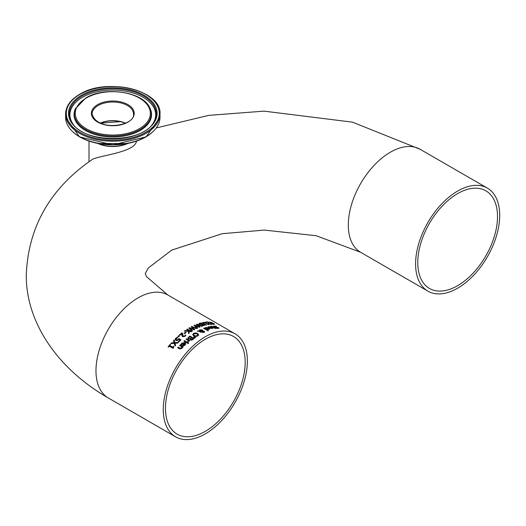 <?xml version="1.0" encoding="UTF-8"?>
<svg xmlns="http://www.w3.org/2000/svg" width="526" height="526" viewBox="0 0 526 526"><rect width="100%" height="100%" fill="white"/><g stroke="black" fill="none" stroke-linecap="round" stroke-linejoin="round"><path stroke-width="0.79" d="M173.264 347.535L173.396 347.975M169.819 345.529L172.633 347.16A59.471 34.335 -60 0 1 173.402 346.246L173.784 346.47L173.501 347.85A59.471 34.335 120 0 0 173.067 348.383L169.273 346.193A59.471 34.335 120 0 0 168.53 347.127L168.103 346.877A59.471 34.335 -60 0 1 170.154 344.372L170.582 344.622A59.471 34.335 120 0 0 169.819 345.529L172.633 347.384A59.234 34.203 -60 0 1 173.402 346.47L173.665 346.621M168.221 346.95A59.234 34.203 -60 0 1 170.154 344.589L170.457 344.767M207.948 327.251L208.756 326.837L211.978 327.468L212.787 328.191M209.46 327.968A59.234 34.203 -60 0 1 211.399 327.547L209.23 326.902L208.552 327.376A59.471 34.335 120 0 0 208.526 327.382L207.948 327.047L208.756 326.639L211.978 327.264L212.806 328.092L212.202 328.52L209.216 327.829A59.471 34.335 -60 0 1 211.399 327.343M210.952 328.461L212.175 328.191L211.807 327.573A59.471 34.335 120 0 0 210.144 327.935L210.952 328.461L212.175 327.987M210.144 327.935L210.952 328.257M215.772 326.074L216.475 326.482A59.471 34.335 120 0 0 216.436 326.482L214.588 326.192L214.358 326.653L218.566 327.705L218.356 328.428L216.166 327.974A59.471 34.335 -60 0 1 216.206 327.968L217.836 328.152L218.047 327.744L213.865 326.751L213.352 326.199L215.844 326.33M213.352 326.416L215.772 326.291M214.588 326.192L214.358 326.863L214.588 326.403L214.358 326.863L218.994 328.263M218.566 327.922L219.033 328.165M218.047 327.744L217.836 328.362L218.047 327.961L217.836 328.362L216.206 328.178M204.903 328.165L205.712 327.659L208.934 328.139L209.749 328.908M206.389 328.881A59.234 34.203 -60 0 1 208.355 328.263L206.185 327.724L205.515 328.296A59.471 34.335 120 0 0 205.482 328.303L204.903 327.968L205.712 327.461L208.934 327.935L209.762 328.809L209.157 329.335L207.895 329.427L206.172 328.757A59.471 34.335 -60 0 1 208.355 328.066M207.915 329.322L209.138 328.934L208.763 328.296A59.471 34.335 120 0 0 207.099 328.816L207.915 329.322L209.138 328.737M207.099 328.816L207.915 329.118M210.617 326.554L213.069 326.889L214.818 327.895A59.234 34.203 -60 0 1 215.173 327.856L215.305 327.935M214.818 327.685A59.471 34.335 -60 0 1 215.173 327.645L215.614 327.902A59.471 34.335 120 0 0 215.259 327.941L216.16 328.467A59.471 34.335 120 0 0 215.634 328.533L214.726 328.007A59.471 34.335 120 0 0 213.747 328.158L213.306 327.902A59.471 34.335 -60 0 1 214.286 327.757L212.096 326.541L211.123 326.62A59.471 34.335 120 0 0 211.097 326.626L210.617 326.35L211.117 326.205L213.069 326.679L214.818 327.895M215.259 327.941L215.864 328.5M214.286 327.757L214.286 327.961A59.234 34.203 -60 0 0 213.589 328.06M203.779 328.388A59.234 34.203 -60 0 1 204.101 328.27L208.283 330.69M208.493 330.611A59.471 34.335 120 0 0 207.961 330.808L203.569 328.27A59.471 34.335 -60 0 1 204.101 328.073L208.493 330.611M198.013 330.821L199.19 330.867L199.775 329.822L202.332 329.933L202.78 330.999L204.285 331.275L204.667 331.794L204.147 332.36L202.208 332.393L201.977 331.38L199.959 331.288L201.123 332.018A59.471 34.335 120 0 0 200.57 332.314L199.334 331.268L197.289 331.216A59.471 34.335 -60 0 1 198.013 330.821L199.19 331.058L199.775 330.019L202.332 330.124L202.78 331.189L204.285 331.472L204.667 331.991M197.631 331.222A59.234 34.203 -60 0 1 198.013 331.018M199.163 330.617L199.19 331.058M202.858 330.683L202.78 331.189M199.959 331.288L201.123 332.215M200.084 330.361L199.683 331.078L199.65 330.696L199.683 331.078L202.313 331.202L201.885 330.275L200.084 330.164L199.683 330.88L202.313 330.696M202.444 331.36L202.707 332.077L203.812 332.149L203.759 331.544L202.444 331.36L202.707 332.274L203.812 332.34L203.759 331.544M202.444 331.558L202.359 331.965L202.444 331.558M192.746 334.832L193.535 333.583L195.462 333.05L197.579 333.675L198.696 334.924M193.515 334.51L194.449 335.713L196.06 336.206L197.428 335.838L197.927 334.983M197.927 334.786L197 333.839L194.015 333.668L193.509 334.411L194.449 335.516L196.06 336.015L197.934 335.023M198.703 334.819L197.914 335.917L195.988 336.508L193.864 335.923L192.746 334.635L193.535 333.385L195.462 332.853L197.579 333.484L198.696 334.911M187.841 338.303L188.722 336.995A59.471 34.335 -60 0 1 189.925 336.055L194.133 338.481A59.471 34.335 120 0 0 193.016 339.349L191.747 340.144L190.53 340.059L190.202 339.04L188.367 339.086L187.854 338.172L188.722 337.192A59.234 34.203 -60 0 1 189.925 336.252L193.989 338.593M189.919 338.685L190.767 338.152A59.471 34.335 -60 0 1 191.398 337.659L191.398 337.856A59.234 34.203 -60 0 0 190.767 338.356L189.919 338.882L188.926 338.586L189.919 338.882M191.398 337.659L189.847 336.758A59.471 34.335 120 0 0 189.393 337.113L188.617 337.981L188.926 338.586L188.617 337.981M188.617 338.185L188.926 338.783L188.617 338.185M191.688 339.605L192.562 339.06A59.471 34.335 -60 0 1 193.095 338.639L193.095 338.836A59.234 34.203 -60 0 0 192.562 339.257L191.688 339.803L191.037 339.526L191.688 339.803M193.095 338.639L191.865 337.929A59.471 34.335 120 0 0 191.234 338.422L190.728 339.027L191.037 339.526L190.728 339.027M190.728 339.224L191.037 339.724L190.728 339.224M193.667 337.107A59.234 34.203 -60 0 1 193.91 336.929L195.508 337.712M193.91 336.739L195.672 337.593A59.471 34.335 120 0 0 195.041 338.047L193.529 337.015A59.471 34.335 -60 0 1 193.91 336.739L193.91 336.929M184.462 340.644L187.618 342.465A59.471 34.335 120 0 0 187.092 342.959L183.936 341.137A59.471 34.335 -60 0 1 184.462 340.644L187.486 342.59M184.067 341.216A59.234 34.203 -60 0 1 184.462 340.848M186.165 339.323A59.234 34.203 -60 0 1 186.559 338.981L189.577 340.723M187.499 341.926L188.269 340.532L186.026 339.237A59.471 34.335 -60 0 1 186.559 338.777L189.715 340.598A59.471 34.335 120 0 0 189.182 341.065L188.716 340.789L188.025 342.071L187.499 341.768M187.473 341.749A59.471 34.335 -60 0 1 187.499 341.729L188.269 340.532M180.898 344.661L181.713 343.399L184.928 342.781L185.757 343.873M184.356 343.07L182.18 343.452L181.509 344.754A59.471 34.335 120 0 0 181.477 344.786L180.898 344.451L181.713 343.195L184.928 342.577L185.757 343.767L185.159 344.977L183.89 345.707L182.174 345.28A59.471 34.335 -60 0 1 184.356 343.07L184.356 343.281A59.234 34.203 -60 0 0 182.298 345.352M183.909 345.155L185.132 343.925L184.751 344.898L183.909 345.365L183.094 344.977L183.909 345.365M185.132 343.925L184.764 343.307A59.471 34.335 120 0 0 183.094 344.977M187.71 343.379A59.234 34.203 -60 0 1 188.176 342.939L188.597 343.182M188.729 343.057A59.471 34.335 120 0 0 188.13 343.616L187.578 343.3A59.471 34.335 -60 0 1 188.176 342.742L188.729 343.057M177.63 347.719A59.471 34.335 -60 0 1 178.163 347.114L180.773 348.659L181.503 348.238L181.937 346.904L179.576 345.543A59.471 34.335 -60 0 1 180.109 344.971L183.265 346.792A59.471 34.335 120 0 0 182.732 347.364L182.384 347.16L181.865 348.468L179.682 348.902L177.63 347.719M177.755 347.791A59.234 34.203 -60 0 1 178.163 347.331M178.163 347.114L180.773 348.442L181.937 346.904M180.109 344.971L183.133 346.93M179.708 345.615A59.234 34.203 -60 0 1 180.109 345.181M209.138 322.333L210.439 322.221M211.998 324.082L213.832 324.075M213.326 323.405L214.358 323.878L214.148 324.443L211.952 323.858A59.471 34.335 -60 0 1 211.998 323.858L213.832 323.845L209.138 322.109L212.267 322.655A59.471 34.335 120 0 0 212.221 322.648L210.38 322.214L210.144 322.583L213.326 323.405L214.358 324.101L214.148 324.667M210.38 322.214L210.144 322.8L210.38 322.438L210.144 322.8L212.55 323.411M213.622 324.384L213.832 323.845M214.358 324.101L214.148 324.443M208 321.932L209.263 323.819L211.32 323.924A59.471 34.335 -60 0 1 211.353 323.924L211.952 324.272L211.13 324.457L208.717 323.891L208.099 323.385L207.961 322.228A59.471 34.335 120 0 0 205.896 322.379L205.41 322.096A59.471 34.335 -60 0 1 208 321.932L208.579 322.484M205.719 322.274A59.234 34.203 -60 0 1 208 322.149M208.598 322.28L209.263 324.029L211.32 324.141A59.234 34.203 -60 0 1 211.353 324.141L211.728 324.358M202.438 323.003L204.673 322.609L208.69 324.641M203.647 322.629L203.207 322.984L206.501 325.022A59.471 34.335 120 0 0 205.942 325.147L202.438 322.8L203.167 322.353L204.673 322.399L208.98 324.601A59.471 34.335 120 0 0 208.421 324.673L204.772 322.701L203.647 322.629L203.207 323.188L203.647 322.839L203.207 323.188L206.238 325.081M201.392 323.003L202.096 323.411A59.471 34.335 120 0 0 202.056 323.418L200.209 323.457L199.972 324.141L203.154 324.272L204.653 325.186L202.451 325.949L201.787 325.568A59.471 34.335 -60 0 1 201.826 325.548L203.457 325.449L203.661 324.825L199.479 324.384L198.973 323.74L199.683 323.188L201.392 323.003L201.682 323.372M198.973 323.944L201.392 323.207M200.209 323.457L199.972 324.345L200.209 323.654L199.972 324.345L203.154 324.476L204.634 325.285M203.661 324.825L203.457 325.653L203.661 325.029L203.457 325.653L201.826 325.752M195.067 325.594L197.756 328.02A59.471 34.335 120 0 0 197.204 328.277L194.055 325.357A59.471 34.335 -60 0 1 194.686 325.075L199.025 326.725L196.369 324.378A59.471 34.335 -60 0 1 196.987 324.147L202.267 326.192A59.471 34.335 120 0 0 201.695 326.39L197.362 324.693L200.011 327.034A59.471 34.335 120 0 0 199.439 327.271L195.067 325.594L197.612 328.086M197.362 324.693L199.86 327.093M196.527 324.516A59.234 34.203 -60 0 1 196.987 324.345L201.931 326.258M194.199 325.489A59.234 34.203 -60 0 1 194.686 325.272L199.025 326.725M191.773 326.462L197.053 328.349A59.471 34.335 120 0 0 196.481 328.638L192.148 327.06L194.798 329.526A59.471 34.335 120 0 0 194.225 329.841L189.853 328.29L192.536 330.834A59.471 34.335 120 0 0 191.99 331.17L188.841 328.099A59.471 34.335 -60 0 1 189.465 327.731L193.811 329.454L191.155 326.791A59.471 34.335 -60 0 1 191.773 326.462L196.823 328.461M188.965 328.217A59.234 34.203 -60 0 1 189.465 327.922M189.465 327.731L193.811 329.256M191.286 326.909A59.234 34.203 -60 0 1 191.773 326.659M189.853 328.29L192.417 330.907M192.148 327.06L194.666 329.592M188.998 330.933L189.189 333.037A59.471 34.335 120 0 0 188.525 333.51L188.387 331.209L184.218 331.156A59.471 34.335 -60 0 1 184.942 330.637L188.433 330.716L186.723 329.427A59.471 34.335 -60 0 1 187.282 329.059L191.49 331.492A59.471 34.335 120 0 0 190.931 331.853L188.998 330.933M186.881 329.513A59.234 34.203 -60 0 1 187.282 329.256L191.332 331.59M184.488 331.156A59.234 34.203 -60 0 1 184.942 330.834L188.433 330.716M188.998 330.736L189.209 333.024M185.639 332.189L186.151 332.485A59.471 34.335 120 0 0 184.56 333.681L184.047 333.392A59.471 34.335 -60 0 1 185.639 332.189L186 332.596M184.192 333.471A59.234 34.203 -60 0 1 185.639 332.386M181.838 335.358L181.865 333.615A59.471 34.335 120 0 0 179.793 335.345L179.307 335.062A59.471 34.335 -60 0 1 181.904 332.912L182.502 333.254L183.166 336.219L184.587 336.022L185.224 335.193A59.234 34.203 -60 0 1 185.257 335.167L185.777 335.463M182.476 334.188L183.166 336.416L183.903 336.548L185.047 335.654M179.445 335.141A59.234 34.203 -60 0 1 181.904 333.109L182.489 333.451M185.047 335.457L185.224 334.996A59.471 34.335 -60 0 1 185.257 334.97L185.257 335.167M185.257 334.97L185.856 335.318L185.034 336.331L182.621 336.725L181.996 336.055L181.825 334.661M181.838 335.161L181.865 333.615M182.476 334.293L182.496 334.858M178.518 335.759L179.32 336.226A59.471 34.335 120 0 0 178.649 336.831L177.841 336.37A59.471 34.335 -60 0 1 178.518 335.759L179.188 336.344M177.979 336.449A59.234 34.203 -60 0 1 178.518 335.963M178.314 341.847A59.234 34.203 -60 0 1 179.945 340.223L178.827 339.375L177.229 340.572L175.783 340.427L175.138 339.415M175.888 339.329L176.355 340.052L177.203 340.164L178.814 338.744L180.852 339.914M175.138 339.671L175.763 338.409L177.098 337.488L177.505 337.718M175.138 339.467L175.763 338.198L177.098 337.284L177.696 337.626A59.471 34.335 120 0 0 177.656 337.666L175.888 339.237L177.203 340.164M177.203 339.96L178.814 338.744M178.814 338.54L180.983 339.789A59.471 34.335 120 0 0 178.676 342.058L178.183 341.775A59.471 34.335 -60 0 1 179.945 340.02M174.119 339.987L174.888 342.617L178.288 342.459A59.471 34.335 120 0 0 177.643 343.13L175 343.254L175.625 345.339A59.471 34.335 120 0 0 175.02 346.029L174.264 343.346L170.812 343.603A59.471 34.335 -60 0 1 171.456 342.873L174.152 342.919L173.521 340.618A59.471 34.335 -60 0 1 174.119 339.987L174.888 342.834L178.044 342.676M171.016 343.583A59.234 34.203 -60 0 1 171.456 343.083M171.456 342.873L174.152 342.702M173.567 340.776A59.234 34.203 -60 0 1 174.119 340.197M175 343.254L175.572 345.398M205.318 433.871A59.471 34.335 -60 0 1 175.579 436.817A59.471 34.335 -60 0 1 163.264 409.59A59.471 34.335 -60 0 1 189.222 349.737A59.471 34.335 -60 0 1 235.056 333.806A59.471 34.335 -60 0 1 244.169 381.462A59.471 34.335 -60 0 1 205.318 433.871M125.431 123.156A20.935 12.085 0 0 0 100.164 123.156M98.408 143.559A23.552 13.597 0 0 0 127.187 143.559M127.844 143.434A23.788 13.735 180 0 1 99.329 144.117A23.788 13.735 180 0 1 97.751 143.434M100.361 123.242A20.698 11.947 180 0 1 125.234 123.242M136.49 141.159C135.031 152.869 95.673 155.781 91.524 160.003C50.134 188.702 28.397 226.811 26.3 274.335C25.472 319.256 54.665 367.155 108.297 397.965L175.579 436.817M417.775 262.645A56.381 32.553 -60 0 1 442.386 205.909A56.381 32.553 -60 0 1 485.833 190.8A56.381 32.553 -60 0 1 494.479 235.983A56.381 32.553 -60 0 1 457.646 285.664A56.381 32.553 -60 0 1 429.453 288.458A56.381 32.553 -60 0 1 417.775 262.645M415.593 263.907A59.471 34.335 -60 0 1 457.646 191.07A59.471 34.335 -60 0 1 487.385 188.124A59.471 34.335 -60 0 1 487.385 256.8A59.471 34.335 -60 0 1 427.908 291.134A59.471 34.335 -60 0 1 415.593 263.907M165.453 408.327A56.381 32.553 -60 0 1 205.318 339.277A56.381 32.553 -60 0 1 233.511 336.482A56.381 32.553 -60 0 1 233.511 401.588A56.381 32.553 -60 0 1 177.13 434.141A56.381 32.553 -60 0 1 165.453 408.327M235.056 333.806L167.768 294.954A59.471 34.335 120 0 0 108.29 329.296A59.471 34.335 120 0 0 108.297 397.965M125.458 123.15A20.698 11.947 0 0 0 100.144 123.15M98.165 105.509A20.698 11.947 180 0 1 120.717 102.918A20.698 11.947 180 0 1 133.492 113.958C135.912 125.642 97.415 132.69 92.103 113.958A20.698 11.947 180 0 1 98.165 105.509M127.101 143.578A23.788 13.735 180 0 1 98.493 143.578M97.658 104.635A21.408 12.361 0 0 0 107.258 125.313A21.408 12.361 0 0 0 133.479 110.171A21.408 12.361 0 0 0 97.658 104.635M86.251 98.046A37.55 21.678 180 0 1 149.068 107.764A37.55 21.678 180 0 1 103.083 134.314A37.55 21.678 180 0 1 86.251 98.046M79.926 94.397A46.485 26.839 180 0 1 157.701 106.43A46.485 26.839 180 0 1 100.768 139.298A46.485 26.839 180 0 1 79.926 94.397M65.599 113.958A47.202 27.247 0 0 0 112.801 141.205A47.202 27.247 0 0 0 159.996 113.958C161.975 90.13 106.594 77.079 79.571 94.358C70.484 99.736 65.829 106.265 65.599 113.958L65.599 117.318A47.202 27.247 180 0 0 112.801 144.565A47.202 27.247 180 0 0 159.996 117.318L146.09 136.872L112.801 144.867L79.505 136.872L65.599 117.318M81.458 95.278A44.322 25.59 0 0 0 101.327 138.088A44.322 25.59 0 0 0 155.611 106.752A44.322 25.59 0 0 0 81.458 95.278M71.996 131.013A46.729 26.977 0 0 0 112.801 144.841A46.729 26.977 0 0 0 153.599 131.013M75.652 108.172A38.444 22.197 0 0 0 112.801 136.076A38.444 22.197 0 0 0 149.943 108.172C143.611 91.794 104.996 85.929 85.771 97.994L75.336 108.856A38.766 22.381 0 0 0 112.801 137.003A38.766 22.381 0 0 0 150.258 108.856L149.943 108.172M82.063 96.061A43.467 25.097 180 0 1 136.208 92.661A43.467 25.097 180 0 1 153.599 122.466C142.579 143.782 83.023 143.782 71.996 122.466A43.467 25.097 180 0 1 82.063 96.061M153.316 122.893A42.882 24.755 0 0 0 135.55 93.812A42.882 24.755 0 0 0 82.477 97.29A42.882 24.755 0 0 0 72.279 122.893M487.385 188.124L420.096 149.272A59.471 34.335 120 0 0 390.358 152.218A59.471 34.335 120 0 0 351.506 204.627A59.471 34.335 120 0 0 360.619 252.289L427.908 291.134M125.359 123.189L120.566 121.624L100.242 123.189M127.443 143.513L98.152 143.513M159.996 113.958L159.996 117.318M89.006 161.811L89.006 141.126M167.768 294.954L146.583 276.709L145.248 273.612L148.385 267.925L171.778 250.08L222.228 233.702L264.308 230.086L316.126 235.707L360.619 252.289M420.096 149.272L352.486 122.15L264.013 111.137L208.704 115.378L156.38 127.923"/></g></svg>
